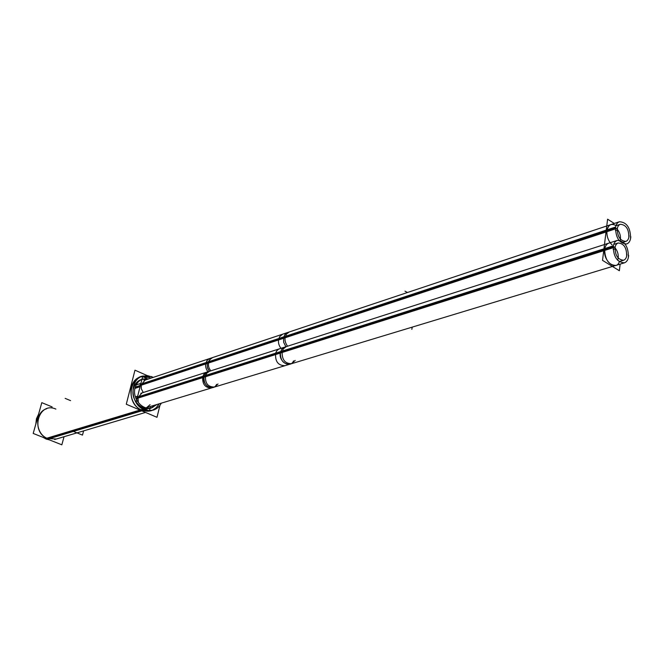 <?xml version="1.0" encoding="UTF-8"?>
<svg xmlns="http://www.w3.org/2000/svg" width="664" height="664" viewBox="0 0 664 664"><rect width="100%" height="100%" fill="white"/><g stroke="black" fill="none" stroke-linecap="round" stroke-linejoin="round"><path stroke-width="1" d="M151.052 410.784L141.913 410.153C122.666 402.774 131.538 368.362 150.064 377.559L141.357 376.687M140.295 376.994C127.032 380.605 128.16 405.115 141.913 410.153C149.35 412.717 155.11 410.601 159.177 403.803L156.165 407.829L152.097 410.418M141.208 379.542C137.34 380.962 134.784 383.9 133.53 388.365C130.368 399.006 141.05 411.514 150.33 408.177M151.11 407.912L155.326 404.974C147.01 415.332 129.38 402.069 133.53 388.365C135.929 381.219 140.552 378.206 147.416 379.327L141.996 379.31M45.027 409.298L46.704 408.725C34.213 412.178 34.943 434.206 47.775 438.564L140.909 410.46M54.655 439.518L145.532 412.427L56.349 439.012L47.775 438.564C29.822 432.181 38.587 401.089 55.876 409.099M615.769 265.442C608.78 265.094 605.07 259.773 604.638 249.481C605.128 246.095 606.506 243.978 608.78 243.148M604.638 249.481C602.812 260.927 616.292 271.784 619.421 261.508L619.329 261.757M138.012 397.487L142.038 392.897L284.599 347.156L281.918 349.023L280.391 352.318L138.012 397.487L138.328 402.633L138.012 397.487M216.58 384.406C213.102 392.059 201.632 384.979 203.981 376.554C203.732 383.999 206.753 387.643 213.036 387.486L146.619 407.613L150.081 404.7M618.209 258.088L618.226 257.939C618.508 254.113 617.429 250.735 614.989 247.805C617.429 250.735 618.508 254.113 618.226 257.939C618.508 254.113 617.429 250.735 614.989 247.805C617.429 250.735 618.508 254.113 618.226 257.939L617.62 260.288M612.133 244.908C608.315 241.115 606.581 236.401 606.938 230.757C607.411 227.47 608.747 225.411 610.946 224.581M615.993 225.569L616.15 225.677C611.312 223.004 608.241 224.698 606.938 230.757C606.556 235.014 607.626 238.998 610.15 242.709M141.266 384.58L145.175 380.074L287.628 332.515L285.03 334.357L283.545 337.578L141.266 384.58L141.291 388.755L143.258 392.507L141.291 388.755L141.266 384.58M620.234 240.409L620.433 239.306L620.234 240.409M620.442 239.223C620.691 235.463 619.62 232.134 617.213 229.238C619.62 232.134 620.691 235.463 620.442 239.223C620.691 235.463 619.62 232.134 617.213 229.238C619.62 232.134 620.691 235.463 620.442 239.223M159.933 405.364L156.994 417.307L126.284 404.235L134.975 370.172L147.358 375.65M42.795 437.252L46.961 439.385L144.951 409.887C130.542 405.679 128.65 380.015 142.387 376.289L147.723 375.675L153.077 377.293M35.839 423.989L36.437 418.768L38.587 414.187M49.626 439.966L45.235 438.705L143.1 409.09L148.147 410.609L153.168 410.153C156.721 409.032 159.426 406.7 161.302 403.164M151.251 376.48L153.243 377.384M64.035 436.721L61.843 444.814L33.2 433.443L41.807 402.658L52.107 406.899M73.397 431.426L82.485 435.111L83.606 430.886M65.163 398.375L70.575 400.633M134.892 388.739C135.987 383.809 138.61 380.572 142.768 379.019L148.985 378.804M156.911 404.492L151.907 407.704C142.287 411.182 131.422 397.686 135.34 386.996M412.228 327.12L411.838 329.327M136.66 398.441L135.995 398.649M404.99 291.172L407.472 292.509M139.913 385.585L135.298 387.104M139.797 386.805L134.966 388.398M605.302 237.787L602.53 260.363L619.363 270.729L620.143 264.123M628.418 257.333C628.451 246.61 624.749 240.966 617.321 240.409C614.806 241.364 613.403 243.812 613.104 247.747L275.336 354.642C275.834 351.588 277.278 349.621 279.668 348.741L617.321 240.409M624.351 262.844C616.947 262.214 613.27 256.536 613.337 245.829L275.66 353.148C274.996 361.423 278.1 365.598 284.956 365.69L624.351 262.844C626.932 261.898 628.36 259.425 628.642 255.424M295.206 360.419L291.571 363.689C284.773 363.648 281.661 359.44 282.233 351.065L202.761 376.322C202.105 384.099 205.052 387.967 211.608 387.917L291.571 363.689M281.909 352.567L202.437 377.716L203.782 374.305L206.213 372.33L286.25 346.633L283.262 348.907L281.909 352.567M140.809 393.296L209.533 371.242L206.712 373.268L205.267 376.82L136.643 398.541M218.016 383.975L214.464 387.054C207.815 387.046 204.861 383.169 205.599 375.417L136.975 397.23M149.475 410.676L150.529 406.426M148.645 410.651L139.747 406.849M136.062 402.583L139.374 389.477M613.113 247.597L615.138 246.958C614.964 255.267 617.777 259.699 623.571 260.246C625.604 259.483 626.708 257.507 626.874 254.32M613.121 249.432L614.905 248.867C615.08 245.713 616.167 243.754 618.167 242.991C623.969 243.489 626.799 247.896 626.65 256.221M604.846 241.513L607.593 219.186L614.283 223.461M630.584 238.608C630.576 227.885 626.866 222.257 619.454 221.734C617.014 222.689 615.652 225.079 615.37 228.914L278.498 339.96L279.602 336.714L282.706 334.158L619.454 221.734M630.8 236.724C630.534 240.617 629.148 243.032 626.65 243.978C619.255 243.381 615.569 237.729 615.603 227.022L278.822 338.482C277.917 342.002 278.639 345.288 280.972 348.326M287.553 346.21C285.171 342.906 284.449 339.603 285.387 336.308L205.989 362.577C205.052 365.656 205.707 368.711 207.957 371.749M285.063 337.793L205.666 363.963L206.977 360.627L209.334 358.676L289.28 331.967L286.375 334.216L285.063 337.793M143.947 380.489L212.638 357.556L209.899 359.556L208.496 363.034L139.897 385.643M210.795 370.836C208.571 368.022 207.915 364.959 208.82 361.648L140.228 384.348M138.726 392.05L141.938 379.335M141.947 379.293L142.619 376.629L146.81 378.472M615.379 228.823L617.387 228.159C617.238 236.467 620.06 240.883 625.845 241.406C627.82 240.642 628.883 238.708 629.04 235.604M615.387 230.632L617.163 230.051C617.329 226.98 618.375 225.054 620.317 224.291C626.111 224.772 628.949 229.163 628.825 237.48M139.83 386.174L135.124 387.726M603.833 249.73L280.391 352.318C278.075 361.341 290.052 369.101 293.546 360.925M613.187 246.767L275.469 353.887L613.187 246.767M205.4 376.106L136.784 397.869L205.4 376.106M614.374 247.199L613.245 246.344M606.141 231.022L283.545 337.578L283.686 342.383L285.902 346.741L283.686 342.383L283.545 337.578M207.218 362.793L207.292 367.258L209.376 371.292L207.475 367.897L207.093 363.407L211.218 358.029M615.453 227.943L278.631 339.204L615.453 227.943M208.629 362.328L140.038 384.979L208.629 362.328M612.432 266.455L289.911 364.187C283.412 364.279 280.233 360.32 280.391 352.318M203.981 376.554L205.5 373.467L208.114 371.699M137.398 396.242L135.365 396.889L137.398 396.242M140.602 383.46L136.178 384.929L140.602 383.46M604.472 244.535L284.599 347.156M213.036 387.486L289.911 364.187M606.755 225.976L287.628 332.515M214.464 387.054L145.98 407.804M619.114 261.608L623.571 260.246M613.719 244.402L618.167 242.991M623.347 242.194L625.845 241.406M615.935 225.743L620.317 224.291"/></g></svg>
